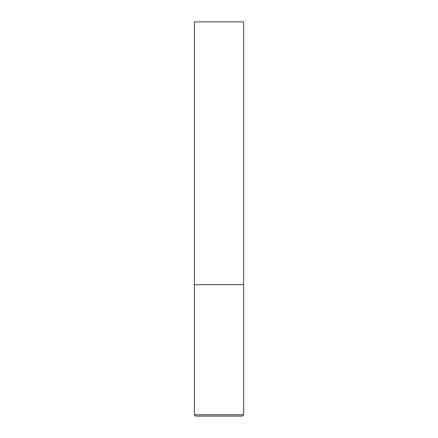 <?xml version="1.0" encoding="UTF-8"?>
<svg xmlns="http://www.w3.org/2000/svg" width="438" height="438" viewBox="0 0 438 438"><rect width="100%" height="100%" fill="white"/><g stroke="black" fill="none" stroke-linecap="round" stroke-linejoin="round"><path stroke-width="0.33" stroke-dasharray="2.19 1.64" d="M219 284.7L243.637 284.7L219 284.7M195.676 416.1L242.323 416.1M243.637 21.9L194.362 21.9M194.362 414.786L243.637 414.786"/><path stroke-width="0.66" d="M243.637 414.786L243.637 284.7L194.362 284.7L243.637 284.7L243.637 21.9L194.362 21.9L194.362 414.786L195.676 416.1L242.323 416.1L243.637 414.786L194.362 414.786"/></g></svg>
